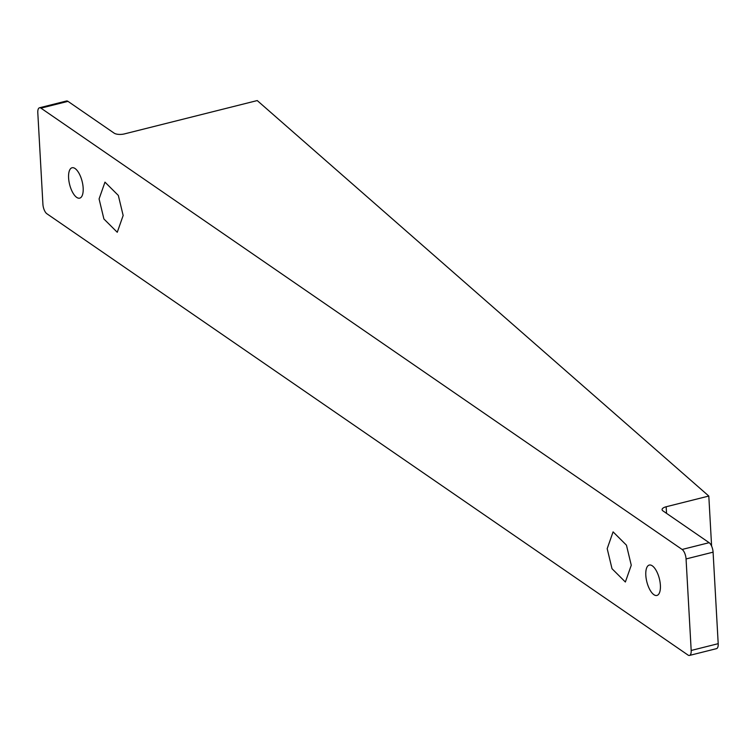 <?xml version="1.0" encoding="UTF-8"?>
<svg xmlns="http://www.w3.org/2000/svg" width="756" height="756" viewBox="0 0 756 756"><rect width="100%" height="100%" fill="white"/><g stroke="black" fill="none" stroke-linecap="round" stroke-linejoin="round"><path stroke-width="1.13" d="M631.26 565.223L625.373 582.007L612.01 568.71L607.191 548.658L613.088 531.874L626.45 545.17L631.26 565.223M123.152 215.488L117.265 232.272L103.903 218.975L99.083 198.922L104.971 182.139L118.333 195.435L123.152 215.488M68.598 177.934A15.668 6.445 -104.1 0 0 79.692 198.148A15.668 6.445 -104.1 0 0 83.16 187.96A15.668 6.445 -104.1 0 0 72.066 167.756A15.668 6.445 -104.1 0 0 68.598 177.934M645.813 575.24A15.668 6.445 -104.1 0 0 656.917 595.454A15.668 6.445 -104.1 0 0 660.385 585.267A15.668 6.445 -104.1 0 0 649.281 565.063A15.668 6.445 -104.1 0 0 645.813 575.24M686.061 558.949L691.182 650.462L718.2 643.677L713.088 552.163L686.061 558.949A7.645 3.147 -104.1 0 0 682.12 549.461L709.137 542.685L662.965 510.895A7.645 2.948 176.8 0 1 662.086 509.629A7.645 2.948 176.8 0 1 666.168 506.756L708.807 496.049L257.238 100.567L124.466 133.897A7.645 2.948 176.8 0 1 114.156 133.15L67.983 101.361L40.956 108.146L682.12 549.461M711.604 546.097L708.807 496.049M40.956 108.146A7.645 3.147 -104.1 0 0 39.492 107.777A7.645 3.147 -104.1 0 0 37.8 112.738L42.912 204.252A7.645 3.147 -104.1 0 0 46.863 213.74L688.017 655.055A7.645 3.147 -104.1 0 0 689.491 655.433A7.645 3.147 -104.1 0 0 691.182 650.462M39.492 107.777L66.509 100.992A7.645 3.147 75.9 0 1 67.983 101.361M718.2 643.677A7.645 3.147 75.9 0 1 716.508 648.648L689.491 655.433M709.137 542.685A7.645 3.147 75.9 0 1 713.088 552.163M666.537 513.352L666.168 506.756"/></g></svg>

